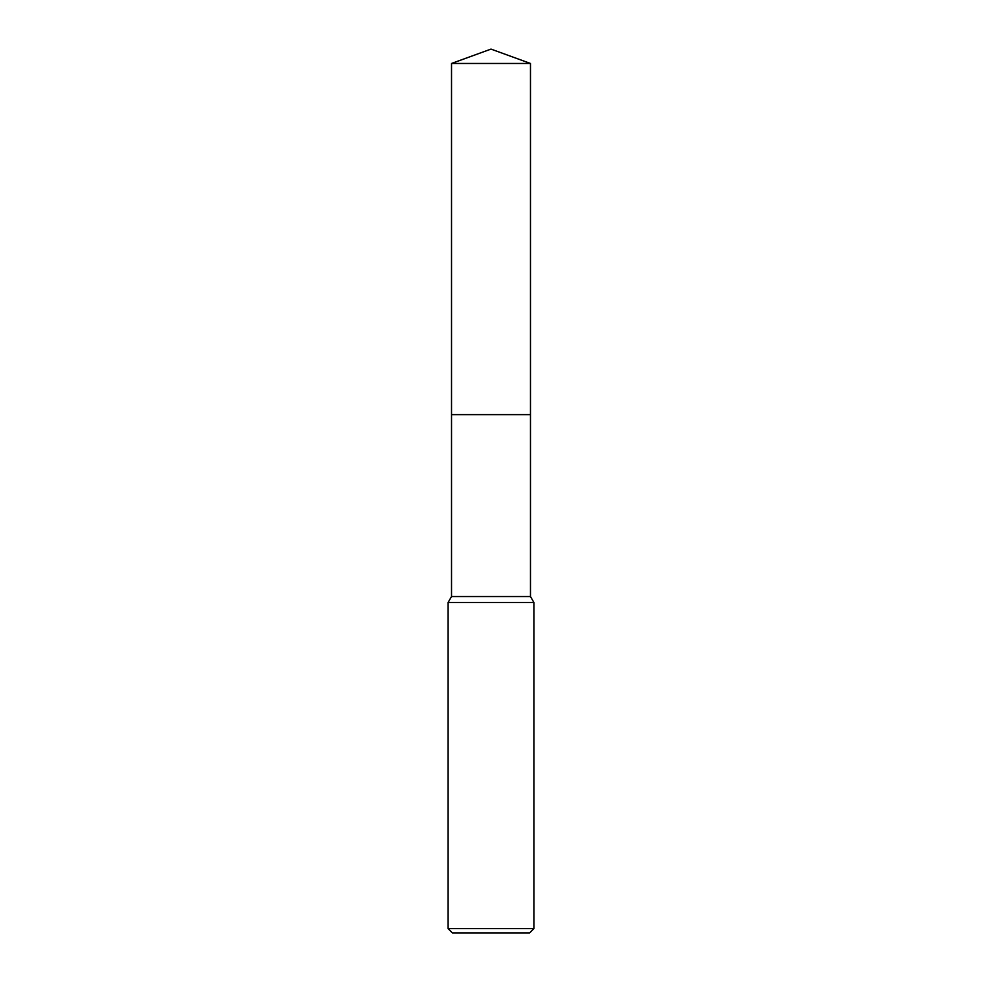 <?xml version="1.0" encoding="UTF-8"?>
<svg xmlns="http://www.w3.org/2000/svg" width="982" height="982" viewBox="0 0 982 982"><rect width="100%" height="100%" fill="white"/><g stroke="black" fill="none" stroke-linecap="round" stroke-linejoin="round"><path stroke-width="1.47" d="M451.524 63.462L530.476 63.462L491 49.1L451.524 63.462L451.524 414.637L530.476 414.637L530.476 596.54L533.901 602.482L533.901 928.604L448.099 928.604L452.383 932.9L529.617 932.9L533.901 928.604M530.476 63.462L530.476 414.637L451.524 414.637L451.524 596.54L530.476 596.54M451.524 596.54L448.099 602.482L533.901 602.482M448.099 602.482L448.099 928.604"/></g></svg>
